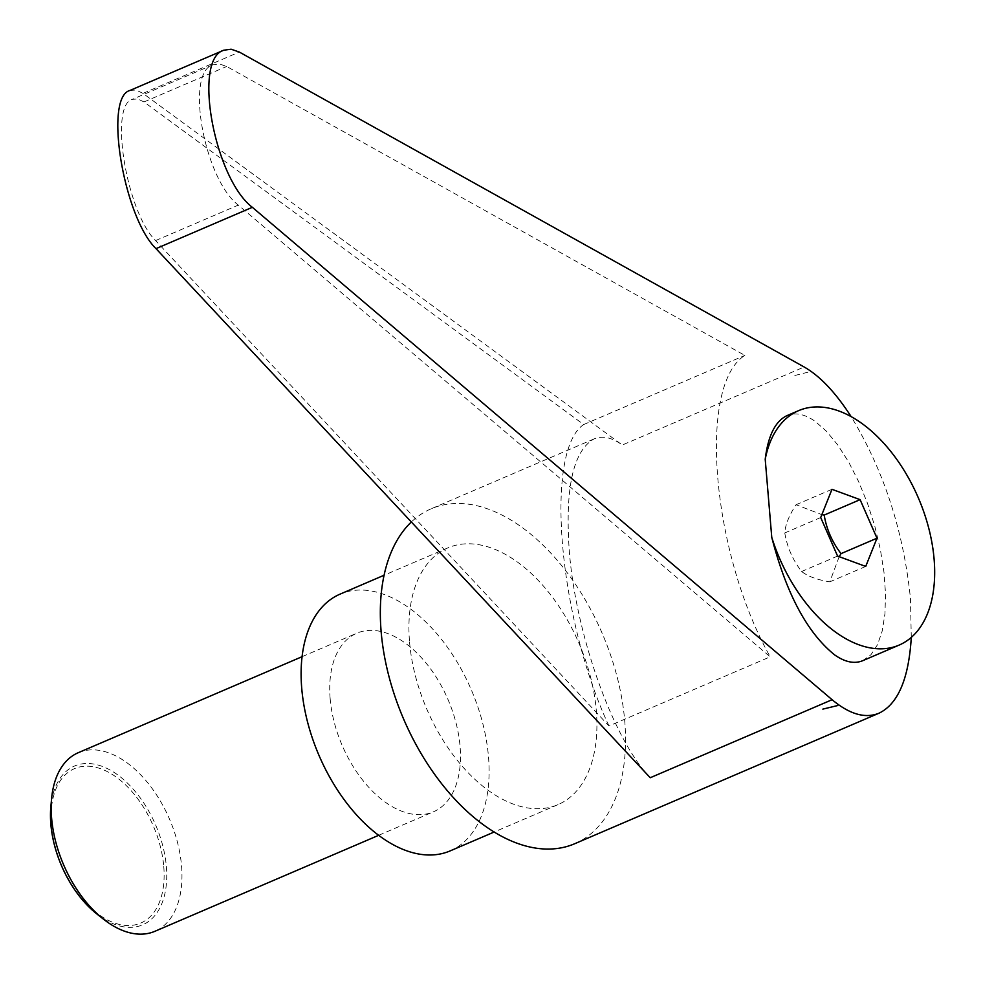 <?xml version="1.0" encoding="UTF-8"?>
<svg xmlns="http://www.w3.org/2000/svg" width="982" height="982" viewBox="0 0 982 982"><rect width="100%" height="100%" fill="white"/><g stroke="black" fill="none" stroke-linecap="round" stroke-linejoin="round"><path stroke-width="0.74" stroke-dasharray="4.91 3.68" d="M78.265 752.703A97.169 57.668 -113.2 0 1 181.535 865.879A97.169 57.668 -113.2 0 1 154.886 931.304M96.874 913.972A86.404 51.273 66.8 0 0 166.363 866.652A86.404 51.273 66.8 0 0 108.646 769.25A86.404 51.273 66.8 0 0 50.855 806.676M330.148 698.644A97.169 57.668 -113.2 0 1 356.797 633.218A97.169 57.668 -113.2 0 1 460.067 746.394A97.169 57.668 -113.2 0 1 433.418 811.819A97.169 57.668 -113.2 0 1 330.148 698.644M163.761 866.505A84.022 49.861 -113.2 0 1 114.047 922.822A84.022 49.861 -113.2 0 1 51.42 825.211A84.022 49.861 -113.2 0 1 101.121 768.894A84.022 49.861 -113.2 0 1 163.761 866.505M574.752 843.71A182.198 108.118 66.8 0 0 624.736 721.034A182.198 108.118 66.8 0 0 431.098 508.823A182.198 108.118 66.8 0 0 411.335 521.982M911.284 637.404L910.449 598.468C903.489 530.845 883.726 470.231 851.136 416.626M650.244 777.732C613.075 739.36 575.697 634.568 569.278 550.779C564.92 487.882 573.23 450.578 594.208 438.856C602.506 435.394 611.872 437.444 622.306 445.018L804.172 366.998M822.842 709.114L837.781 705.518M450.173 850.891A139.69 82.893 66.8 0 0 488.496 756.84A139.69 82.893 66.8 0 0 340.042 594.147M409.543 641.946A139.69 82.893 66.8 0 0 557.997 804.639A139.69 82.893 66.8 0 0 596.307 710.587A139.69 82.893 66.8 0 0 447.853 547.895A139.69 82.893 66.8 0 0 409.543 641.946M839.18 556.671L829.79 581.847C817.159 579.785 807.781 576.336 801.643 571.499C792.781 560.047 787.159 547.195 784.778 532.944C785.281 524.928 789.037 515.525 796.046 504.736L821.86 514.654M862.773 660.677L870.96 654.724L877.527 644.671L882.253 630.861L884.954 613.787L885.543 594.061L883.996 572.359L880.363 549.454L874.79 526.143L867.462 503.263L858.624 481.61L848.62 461.945L837.769 444.969L826.463 431.258L815.109 421.315C804.7 414.073 795.346 412.17 787.061 415.595M609 725.968C558.328 618.341 544.249 450.652 583.689 424.543L143.961 101.944L137.775 98.936L132.251 99.378C108.953 105.577 126.629 212.48 155.598 240.578L609 725.968L770.183 656.823L238.307 205.103C204.281 179.178 184.947 72.975 212.775 64.837L219.354 63.928L226.67 66.469L744.872 355.41C697.502 384.907 711.582 552.584 770.183 656.823M583.689 424.543L744.872 355.41M129.857 90.491L136.044 89.988L142.967 93.376L622.306 445.018M794.819 375.492L809.757 371.748M865.719 566.43L829.79 581.847M837.585 556.082L801.643 571.499M820.707 517.526L784.778 532.944M831.975 489.318L796.046 504.736M143.961 101.944L226.67 66.469M155.598 240.578L238.307 205.103M142.967 93.376L239.313 52.046M302.075 656.688L356.797 633.218M557.997 804.639L494.204 832.012M212.775 64.837L132.251 99.378M447.853 547.895L384.06 575.256M594.208 438.856L431.098 508.823M378.696 835.301L433.418 811.819"/><path stroke-width="1.47" d="M378.696 835.301L154.886 931.304A97.169 57.668 -113.2 0 1 103.38 919.103A97.169 57.668 -113.2 0 1 51.616 818.129A97.169 57.668 -113.2 0 1 51.616 798.427A97.169 57.668 -113.2 0 1 78.265 752.703L302.075 656.688M51.616 798.427L50.855 806.676A86.404 51.273 66.8 0 0 50.843 824.193A86.404 51.273 66.8 0 0 96.874 913.972L103.38 919.103M411.335 521.982A182.198 108.118 66.8 0 0 381.126 631.5A182.198 108.118 66.8 0 0 574.752 843.71L879 713.202C898.002 704.045 908.767 678.771 911.284 637.404M851.136 416.626C835.621 392.542 819.97 375.996 804.172 366.998L239.313 52.046L231.114 49.21L223.749 50.217C192.582 59.325 214.236 178.27 252.349 207.312L832.11 699.712C849.577 714.307 865.216 718.799 879 713.202M837.781 705.518L822.842 709.114L837.781 705.518M384.06 575.256L340.042 594.147A139.69 82.893 66.8 0 0 301.72 688.198A139.69 82.893 66.8 0 0 450.173 850.891L494.204 832.012M821.86 514.654L824.18 515.071C826.562 529.323 832.184 542.174 841.046 553.627L839.18 556.671M771.766 537.399A127.537 75.688 66.8 0 0 858.661 644.695A127.537 75.688 66.8 0 0 899.131 645.088A127.537 75.688 66.8 0 0 928.862 528.647A127.537 75.688 66.8 0 0 839.033 411.053A127.537 75.688 66.8 0 0 798.562 410.66A127.537 75.688 66.8 0 0 765.211 459.281L771.766 537.399C786.337 593.779 807.327 632.973 834.725 654.957C845.146 662.199 854.487 664.102 862.773 660.677L899.131 645.088M832.11 699.712L650.244 777.732L156.003 248.642C123.56 217.169 103.761 97.427 129.857 90.491L223.749 50.217M798.562 410.66L787.061 415.595C775.375 421.057 768.084 435.615 765.211 459.281M876.987 538.21L865.719 566.43L837.585 556.082L820.707 517.526L831.975 489.318L860.109 499.654L876.987 538.21L841.046 553.627M860.109 499.654L824.18 515.071M156.003 248.642L252.349 207.312"/></g></svg>
